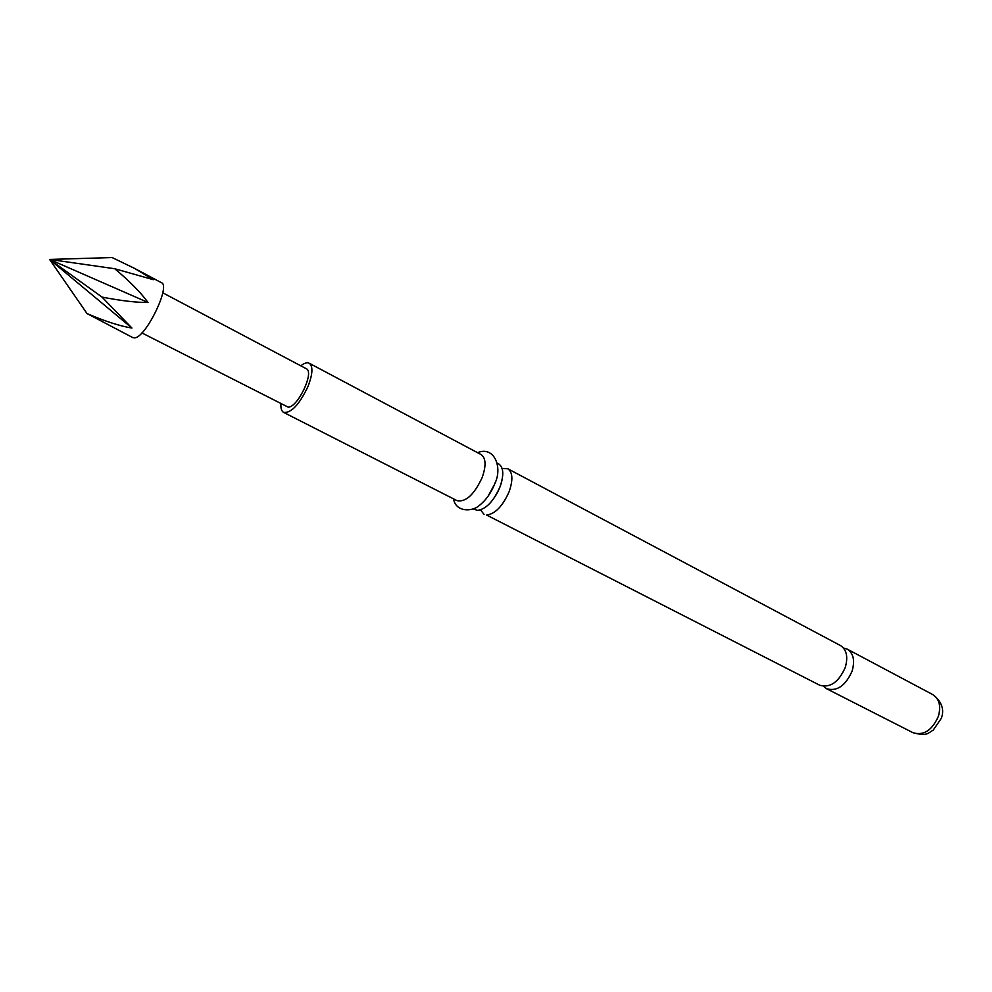 <?xml version="1.0" encoding="UTF-8"?>
<svg xmlns="http://www.w3.org/2000/svg" width="992" height="992" viewBox="0 0 992 992"><rect width="100%" height="100%" fill="white"/><g stroke="black" fill="none" stroke-linecap="round" stroke-linejoin="round"><path stroke-width="1.49" d="M507.78 468.745L840.447 645.532C846.635 649.611 848.247 656.915 845.271 667.43C838.699 682.186 830.205 688.126 819.776 685.261L486.613 515.046C495.194 513.93 502.696 506.156 509.119 491.71C513.186 479.942 512.74 472.291 507.78 468.745L502.113 468.472M497.19 463.128L498.74 463.946C503.651 467.468 504.06 475.118 499.968 486.923C493.508 501.419 486.018 509.243 477.474 510.384L473.358 508.958M132.916 337.677L134.838 337.875C146.109 337.057 170.922 285.646 161.498 282.732L134.652 268.448L153.314 279.694L114.737 268.733L49.6 259.433L87.011 313.546L132.916 337.677M823.558 686.328L826.646 688.758C837.099 691.647 845.593 685.732 852.128 671.026C855.092 660.523 853.455 653.232 847.255 649.152L843.485 648.012M280.922 404.029C280.686 408.468 281.592 411.271 283.65 412.412L457.138 500.7C465.856 502.299 474.188 494.599 482.137 477.611C486.303 465.744 485.968 458.068 481.132 454.584L309.231 363.233C307.111 362.204 304.296 363.06 300.799 365.812M283.65 412.412C291.214 413.23 299.311 404.612 307.966 386.558C312.765 374.083 313.187 366.308 309.231 363.233M487.977 496.397L494.636 484.146M480.562 509.913L484.034 514.389M141.893 332.928L288.188 407.166C297.885 407.439 314.675 371.752 306.305 368.726L162.762 292.801M453.53 498.864C455.613 512.07 472.043 512.095 479.297 505.536C485.956 500.204 491.139 492.9 494.822 483.637L495.306 482.31M87.011 313.546C104.817 321.234 119.796 326.058 131.936 328.054L49.6 259.433L102.04 297.092C121.061 300.787 136.388 302.572 148.019 302.473L49.6 259.433L112.133 257.56L134.652 268.448M131.936 328.054L102.04 297.092M148.019 302.473C140.814 292.541 129.716 281.294 114.737 268.733M932.852 694.636C941.78 701.604 944.595 709.491 941.321 718.32L933.112 730.273C928.413 732.406 928.028 736.771 913.037 732.728C923.75 735.841 932.22 730.31 938.444 716.137C941.148 705.982 939.275 698.814 932.852 694.636L847.255 649.152M501.927 480.574C500.117 488.436 496.26 495.851 490.358 502.82M913.037 732.728L826.646 688.758M494.822 483.637C502.857 467.455 494.289 445.619 477.549 452.687"/></g></svg>

